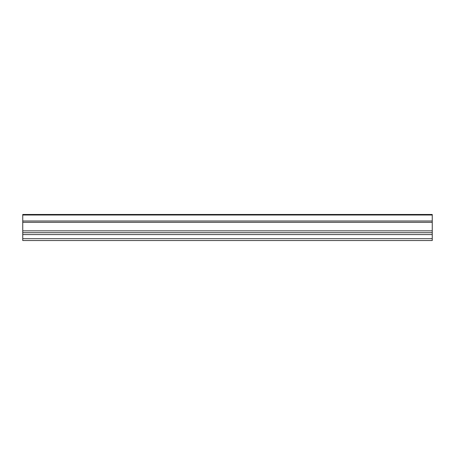 <?xml version="1.0" encoding="UTF-8"?>
<svg xmlns="http://www.w3.org/2000/svg" width="455" height="455" viewBox="0 0 455 455"><rect width="100%" height="100%" fill="white"/><g stroke="black" fill="none" stroke-linecap="round" stroke-linejoin="round"><path stroke-width="0.68" d="M432.25 240.53L22.75 240.53L432.25 240.53L432.25 232.71L22.75 232.71L22.75 240.53M432.25 232.71L432.25 230.85L22.75 230.85L22.75 232.71M22.75 230.85L22.75 214.47L432.25 214.47L432.25 230.85M432.25 234.575L22.75 234.575M22.75 238.67L432.25 238.67M432.25 222.313L22.75 222.313M22.75 220.999L432.25 220.999M432.25 215.016L22.75 215.016"/></g></svg>
